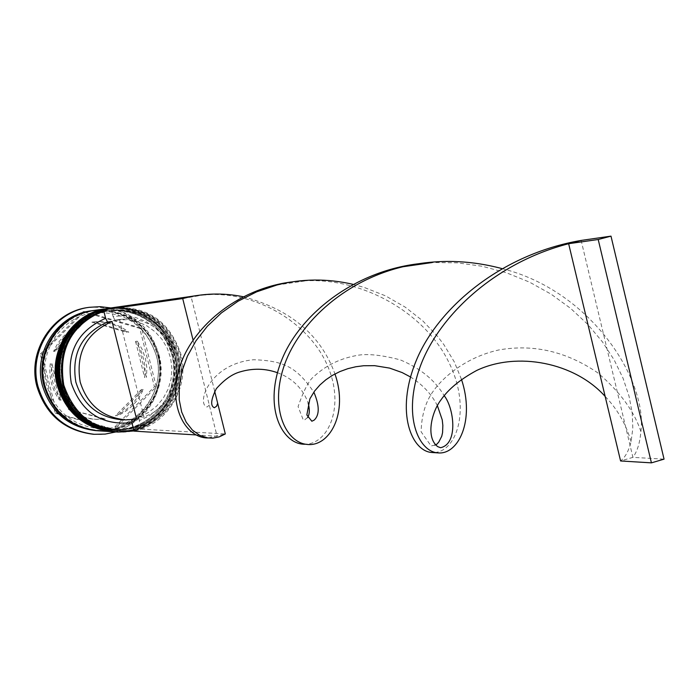 <?xml version="1.0" encoding="UTF-8"?>
<svg xmlns="http://www.w3.org/2000/svg" width="699" height="699" viewBox="0 0 699 699"><rect width="100%" height="100%" fill="white"/><g stroke="black" fill="none" stroke-linecap="round" stroke-linejoin="round"><path stroke-width="0.52" stroke-dasharray="3.5 2.62" d="M110.905 307.944L113.046 316.437L124.256 315.695L135.353 317.398L145.829 321.479L155.23 327.744L163.12 335.887L169.158 345.551L173.064 356.289L174.68 367.63L173.929 379.059L170.844 390.059L165.558 400.151L158.306 408.871L149.411 415.826L139.276 420.684L141.181 428.26C172.95 414.026 186.004 389.395 180.342 354.376C168.87 320.824 145.794 305.638 111.132 308.827L103.723 310.714M103.531 309.928L105.549 309.316M108.511 308.556L113.29 307.674C147.306 305.786 169.831 321.287 180.866 354.192C189.962 387.438 167.332 424.817 134.007 430.96M63.102 384.703C53.744 351.239 78.253 314.008 111.691 310.269C144.212 308.565 165.75 323.445 176.297 354.909C186.913 392.322 154.531 433.092 116.349 429.605C89.271 426.425 71.525 411.458 63.102 384.703C70.826 416.115 104.614 436.176 134.715 427.727C164.929 419.741 184.23 385.699 176.297 354.909C168.809 323.995 135.798 303.541 105.453 311.492C74.994 318.989 54.924 353.423 63.102 384.703M116.506 431.965C156.296 435.757 190.128 393.284 179.066 354.297C168.057 321.488 145.584 306.022 111.657 307.901L110.119 308.145C143.837 306.389 166.161 321.82 177.074 354.419C188.075 393.188 154.549 435.442 114.959 431.868M60.612 384.747C51.298 351.431 75.702 314.367 108.992 310.644C141.381 308.949 162.832 323.759 173.335 355.075C183.898 392.322 151.657 432.917 113.631 429.448C86.676 426.276 69 411.379 60.612 384.747C68.31 416.01 101.94 435.984 131.919 427.57C162.011 419.618 181.233 385.734 173.335 355.075C165.873 324.31 133.002 303.943 102.779 311.868C72.451 319.321 52.469 353.598 60.612 384.747M113.78 431.79C153.404 435.564 187.105 393.284 176.087 354.472C165.121 321.811 142.745 306.415 108.957 308.294M91.08 310.854C123.924 309.028 145.672 323.952 156.34 355.634C167.044 393.284 134.269 434.297 95.754 430.628M110.896 307.944C135.623 314.288 151.622 329.893 158.909 354.769C164.754 392.183 150.425 417.897 115.929 431.93C155.493 435.311 188.844 393.083 177.869 354.367C166.878 321.619 144.448 306.179 110.573 308.058L110.573 308.058C144.51 306.188 166.965 321.627 177.948 354.393C188.905 393.074 155.554 435.311 115.955 431.93M61.94 384.721C52.6 351.326 77.065 314.174 110.433 310.443C142.893 308.748 164.387 323.593 174.907 354.987C185.506 392.322 153.186 433.013 115.082 429.536C88.057 426.355 70.346 411.423 61.94 384.721C53.779 353.502 73.806 319.146 104.203 311.667C134.488 303.724 167.437 324.144 174.907 354.987C182.823 385.717 163.566 419.68 133.404 427.657C103.365 436.08 69.647 416.062 61.94 384.721M59.459 384.765C50.162 351.518 74.513 314.533 107.742 310.819C140.071 309.124 161.478 323.908 171.954 355.162C182.509 392.331 150.329 432.83 112.373 429.369C85.47 426.207 67.829 411.335 59.459 384.765C51.333 353.685 71.272 319.478 101.547 312.034C131.7 304.135 164.518 324.45 171.954 355.162C179.844 385.752 160.656 419.566 130.626 427.5C100.708 435.888 67.139 415.957 59.459 384.765M107.445 308.512C141.015 306.774 163.243 322.134 174.121 354.594C185.069 393.188 151.674 435.259 112.251 431.694M93.614 310.496C126.589 308.652 148.433 323.646 159.136 355.468C169.892 393.284 136.987 434.472 98.314 430.794M93.194 310.557C125.934 308.941 147.603 323.925 158.201 355.529C168.887 393.126 136.357 434.131 97.886 430.759M88.1 307.49C123.068 305.349 146.24 321.138 157.607 354.847C169.001 394.848 133.99 438.387 93.054 434.219M137.353 341.208L135.554 341.365L140.962 350.784L144.195 361.191L145.086 369.334L144.632 377.521L146.458 377.469L137.353 341.208L142.22 349.413L145.427 358.43L146.86 367.901L146.458 377.469M136.62 419.12L121.137 419.68M131.901 418.928L131.901 419.758M55.186 351.3L53.605 351.422C58.987 339.067 67.768 330.321 79.948 325.192L81.608 324.991L55.186 351.3C60.586 338.91 69.393 330.138 81.608 324.991M61.154 400.09L59.555 400.073C51.717 389.16 48.624 376.979 50.293 363.55L51.866 363.463L61.154 400.09C53.29 389.142 50.197 376.936 51.866 363.463M105.348 419.033L95.448 419.304C85.348 418.771 76.27 415.337 68.205 409.029L105.348 419.033L97.144 419.383C87.017 418.841 77.912 415.407 69.821 409.072M143.216 389.509L141.399 389.526C136.156 401.768 127.506 410.523 115.449 415.774L117.196 415.844L143.216 389.509C137.956 401.794 129.289 410.575 117.196 415.844M53.605 351.422L79.948 325.192M59.555 400.073L50.293 363.55M103.627 418.954L68.205 409.029M141.399 389.526L115.449 415.774M135.554 341.365L144.632 377.521M40.245 354.131L82.893 311.737L139.774 328.381L154.427 386.783L112.539 429.23L55.238 413.223L40.245 354.131L41.783 354.017L84.553 311.501L82.893 311.737M134.042 431.126L141.399 429.134L141.181 428.26L133.824 430.252M84.553 311.501L141.591 328.198L156.288 386.765L114.278 429.335L56.82 413.284L41.783 354.017M56.82 413.284L55.238 413.223M114.278 429.335L112.539 429.23M156.288 386.765L154.427 386.783M141.591 328.198L139.774 328.381M93.517 321.933C106.632 320.596 118.402 324.03 128.826 332.235L93.517 321.933L91.84 322.143C104.92 320.815 116.654 324.231 127.043 332.409L128.826 332.235M91.84 322.143L127.043 332.409M113.046 316.437L114.916 320.133L127.463 319.653L137.485 321.689L146.869 325.821L155.204 331.85L162.133 339.522L167.376 348.486L170.687 358.36L171.937 368.723L171.08 379.12L168.136 389.107L163.243 398.247L156.593 406.154L148.485 412.48L139.267 416.936L139.276 420.684M114.916 320.133L121.853 319.225L132.146 319.085L142.238 321.138L151.692 325.306L160.088 331.378L167.07 339.111L172.338 348.137L175.676 358.089L176.943 368.53L176.069 379.007L173.107 389.072L168.179 398.29L161.486 406.25L153.326 412.628L144.038 417.12L139.267 416.936M119.512 319.574L144.038 417.12M195.947 434.927L217.074 436.22L193.064 340.046M214.68 391.265L191.028 296.437M141.399 429.134L225.323 433.948L208.049 437.95M182.71 298.569L186.808 297.521M352.978 284.327L364.162 287.411L385.568 295.878L405.263 307.176L422.738 320.85L437.583 336.402L443.909 344.686L454.28 361.881L461.471 379.347M291.658 281.933L306.477 280.736C366.529 278.368 425.193 315.022 448.068 360.78C471.633 406.346 457.6 450.846 434.787 452.506M501.882 268.573C591.8 290.88 647.641 380.728 640.887 431.571C639.917 442.851 637.261 451.449 632.918 457.356L581.131 240.43M243.2 296.726C290.356 309.325 320.937 335.066 334.952 373.965M417.556 263.855L432.253 262.527L457.251 262.815L482.144 266.249L506.399 272.75L529.527 282.134L551.065 294.13L570.611 308.373L587.815 324.432L602.398 341.811L614.176 359.95L623.062 378.273L629.048 396.193L632.237 413.1L632.822 428.417L631.083 441.585C628.803 450.733 625.308 457.198 620.59 460.964L632.918 457.356L664.05 459.138M196.637 295.581L211.474 294.515C262.474 293.493 311.081 326.354 327.7 366.162C344.904 405.831 328.827 443.507 305.612 444.214M115.318 431.886C155.003 435.608 188.704 393.249 177.677 354.384C166.685 321.636 144.256 306.206 110.398 308.084L110.302 308.102M108.424 308.373C141.914 306.774 164.082 322.169 174.907 354.542C185.829 393.083 152.618 435.127 113.247 431.755C152.679 435.119 185.89 393.074 174.977 354.568C164.16 322.178 141.976 306.782 108.424 308.373M112.609 431.711C152.129 435.416 185.689 393.249 174.706 354.559C163.784 321.994 141.478 306.634 107.795 308.46M68.266 320.623C100.149 297.154 149.499 316.857 157.852 355.616C172.347 403.917 114.776 449.763 72.25 422.668M45.103 385.437C52.862 416.91 86.79 437.006 117.021 428.539C147.367 420.536 166.746 386.416 158.787 355.564C151.272 324.589 118.114 304.091 87.637 312.069C57.047 319.574 36.898 354.087 45.103 385.437M156.497 356.036C146.222 325.516 125.304 311.09 93.745 312.768C61.329 316.376 37.458 352.471 46.562 384.983C54.767 410.933 72.006 425.446 98.271 428.513C135.291 431.912 166.834 392.401 156.497 356.036M113.29 307.674L111.657 307.901M111.691 310.269L110.433 310.443M108.992 310.644L107.742 310.819M95.448 419.304L97.144 419.383M113.631 429.448L112.373 429.369M116.349 429.605L115.082 429.536M121.853 319.225L117.24 319.793M207.76 437.915L208.354 437.95M276.979 284.991L306.477 280.736M209.281 405.001L207.454 406.87L206.607 406.914C196.515 402.912 209.831 363.698 253.702 359.732C286.066 360.815 297.189 368.469 313.851 392.087M640.887 431.571C634.133 410.986 619.646 391.335 597.435 372.602C566.094 351.379 533.223 343.838 498.806 349.963C465.953 357.18 441.008 377.949 430.741 394.979C424.712 404.852 421.497 417.12 421.104 431.79L431.091 445.945L434.761 445.123M437.399 405.691C431.475 394.044 422.493 384.467 410.453 376.953M183.016 298.499L203.793 294.899L211.474 294.515M306.721 444.372L305.262 444.153M277.416 372.707C285.856 375.774 300.937 383.323 308.18 402.956M307.586 417.556L304.703 419.828L303.322 420.073L298.08 406.547C303.855 390.059 309.15 380.038 313.947 376.49C325.358 365.883 338.998 359.006 354.865 355.861C365.289 353.301 380.457 354.646 400.37 359.906C420.475 368.364 435.066 380.282 444.153 395.643M631.083 441.585C626.024 424.188 617.383 409.142 605.168 396.455"/><path stroke-width="1.05" d="M134.007 430.96L118.148 432.069C90.031 428.67 71.613 413.065 62.866 385.263C57.126 349.046 70.678 323.934 103.531 309.928M105.549 309.316L108.511 308.556M186.808 297.521L191.028 296.437L110.905 307.944L103.504 309.832L103.723 310.714C71.42 324.624 58.104 349.404 63.784 385.062C75.745 419.007 99.092 434.07 133.824 430.252L134.042 431.126L195.947 434.927M114.959 431.868L114.688 431.851C86.728 428.47 68.397 412.952 59.703 385.315C50.031 350.697 75.291 312.173 109.857 308.163L110.127 308.128C76.147 313.021 51.848 351.134 61.363 385.289C70.083 413.013 88.458 428.574 116.506 431.965L118.148 432.069M109.857 308.163L108.957 308.294C74.444 312.296 49.218 350.758 58.882 385.324C67.558 412.926 85.863 428.408 113.78 431.79L114.688 431.851M97.886 430.759L95.754 430.628C68.616 427.342 50.835 412.323 42.403 385.568C33.019 352.051 57.528 314.751 91.08 310.854L93.194 310.557M115.955 431.93L105.191 434.088L94.234 434.297C65.636 430.68 46.903 414.752 38.026 386.521C28.109 351.108 53.858 311.667 89.271 307.315L100.123 306.669L110.896 307.944M112.251 431.694L111.98 431.676C84.142 428.304 65.889 412.864 57.239 385.35C47.602 350.889 72.757 312.54 107.174 308.547L107.445 308.512M111.98 431.676L98.314 430.794C71.062 427.5 53.211 412.41 44.745 385.533C35.317 351.868 59.931 314.401 93.614 310.496L107.174 308.547M97.458 430.733C70.25 427.447 52.416 412.384 43.958 385.542C34.548 351.929 59.127 314.515 92.766 310.618M94.234 434.297L93.054 434.219C64.509 430.601 45.811 414.708 36.951 386.538C27.051 351.195 52.757 311.833 88.1 307.49L89.271 307.315M136.62 419.12L125.785 419.881C102.604 417.495 87.401 404.878 80.175 382.012C75.527 353.257 86.152 333.091 112.05 321.488L136.62 419.12M125.785 419.881L121.137 419.68C98.122 417.312 83.032 404.782 75.85 382.1C71.237 353.572 81.792 333.545 107.506 322.038L112.05 321.488M131.901 419.758L131.919 422.677C101.783 425.708 81.573 412.515 71.263 383.096C66.3 352.226 77.764 330.636 105.645 318.333L107.506 322.038M131.919 422.677L133.824 430.252M103.723 310.714L105.645 318.333M193.064 340.046L182.71 298.569C202.492 293.231 222.649 292.61 243.2 296.726M103.504 309.832L182.71 298.569M352.978 284.327C327.263 278.403 301.933 278.621 276.979 284.991L256.655 291.832L237.992 301.26L221.434 312.89L207.332 326.258L195.956 340.841L187.463 356.079L181.906 371.37L179.224 386.154L179.241 399.88L181.688 412.043L186.214 422.213L192.391 430.06L199.739 435.346L207.76 437.915L212.942 438.124L219.311 436.858L225.323 433.948L214.68 391.265M461.471 379.347C475.154 420.414 458.361 454.883 438.063 452.9C418.587 451.816 402.17 415.765 420.23 366.512C438.063 317.46 493.083 263.287 568.636 243.706L620.59 460.964L651.424 462.86L664.05 459.138L610.987 236.14L581.131 240.43L568.636 243.706L598.204 239.504L651.424 462.86M208.049 437.95C186.563 438.404 167.384 407.735 179.372 368.198C190.984 328.792 235.554 289.045 291.658 281.933M434.787 452.506L432.41 452.533C411.851 451.877 394.708 412.593 416.255 360.57C437.452 308.766 500.056 254.305 581.131 240.43M334.952 373.965C348.635 413.109 329.456 447.552 306.721 444.372C286.59 442.371 269.936 410.13 283.392 368.024C296.612 326.049 341.898 281.295 402.991 266.747C435.608 259.111 468.575 259.722 501.882 268.573M191.028 296.437L196.637 295.581M305.612 444.214L304.511 444.232C282.746 444.337 263.829 409.151 280.343 363.646C296.437 318.307 350.12 272.348 417.556 263.855M610.987 236.14L598.204 239.504M110.302 308.102C75.693 312.182 50.494 350.706 60.158 385.28C68.852 412.96 87.209 428.487 115.23 431.886L115.414 431.895C87.419 428.504 69.07 412.978 60.367 385.298C50.712 350.741 75.824 312.27 110.302 308.102C75.754 312.156 50.529 350.688 60.201 385.306C68.904 412.969 87.244 428.496 115.23 431.886L115.318 431.886M107.795 308.46L107.707 308.469C73.203 312.488 48.048 350.863 57.676 385.324C66.335 412.864 84.614 428.321 112.522 431.711L112.705 431.72C84.824 428.347 66.554 412.891 57.895 385.341C48.248 350.837 73.43 312.444 107.891 308.442L107.707 308.469C73.264 312.462 48.082 350.846 57.729 385.341C66.388 412.882 84.658 428.338 112.522 431.711L112.609 431.711M72.25 422.668C58.069 414.131 48.755 401.715 44.325 385.446C39.013 358.622 46.99 337.014 68.266 320.623M438.063 452.9L432.41 452.533M313.851 392.087C319.548 405.577 319.67 414.909 314.201 420.099L311.85 421.235L306.835 414.944L309.893 398.806L314.533 391.134L319.976 384.913L325.856 379.775L332.541 375.311L339.915 371.571L347.875 368.661L355.826 366.757L363.567 365.743L374.612 365.664L389.64 368.111L402.161 372.576L410.453 376.953M434.761 445.123L436.919 444.136L438.806 442.03L441.742 436.255L442.581 432.524L442.843 425.411L442.24 419.889L437.399 405.691M305.262 444.153L304.511 444.232M402.991 266.747L432.253 262.527M217.677 403.279L216.559 406.259L214.322 407.744C210.233 405.883 210.897 399.531 216.314 388.696C224.327 379.662 232.26 374.052 240.107 371.877C252.837 368.102 265.271 368.373 277.416 372.707M308.18 402.956C309.849 409.535 309.648 414.402 307.586 417.556M605.168 396.455C574.657 362.318 516.998 351.352 476.779 370.418C460.353 379.277 448.4 389.125 440.929 399.95C431.807 411.685 425.368 437.425 437.723 446.644L440.562 447.718C458.754 443.769 453.8 407.526 444.153 395.643"/></g></svg>
